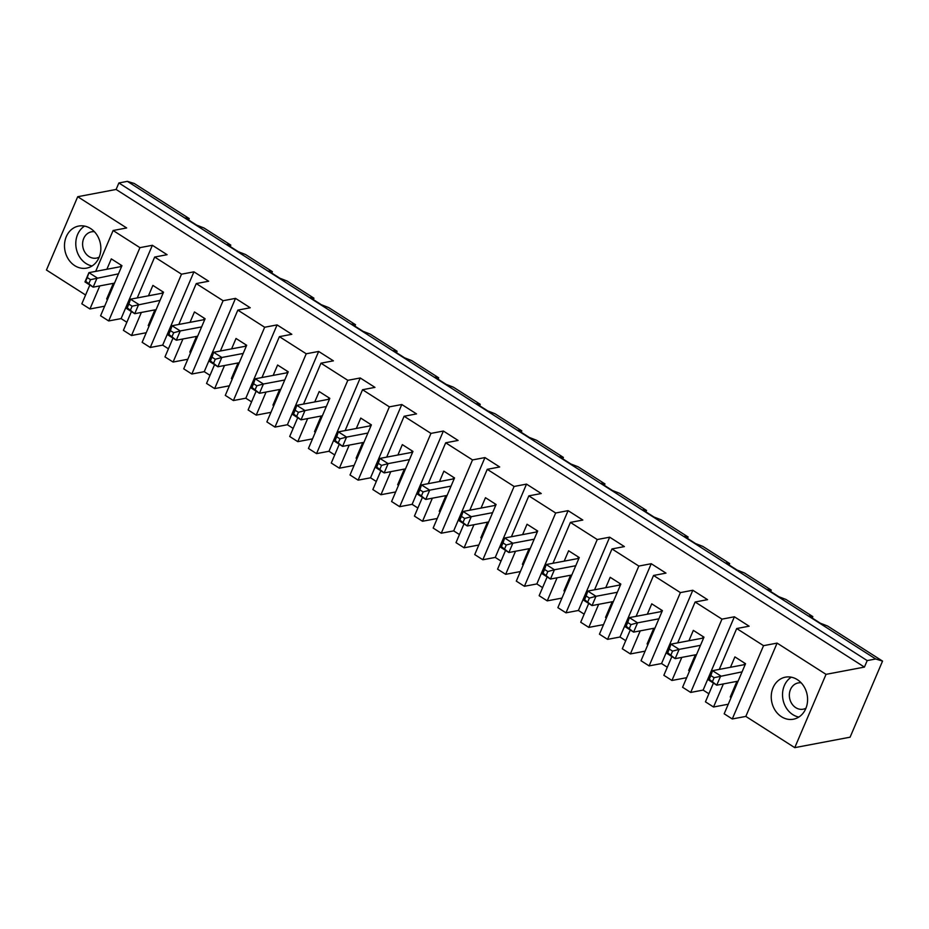 <?xml version="1.0" encoding="UTF-8"?>
<svg xmlns="http://www.w3.org/2000/svg" width="929" height="929" viewBox="0 0 929 929"><rect width="100%" height="100%" fill="white"/><g stroke="black" fill="none" stroke-linecap="round" stroke-linejoin="round"><path stroke-width="1.39" d="M94.41 231.716A13.378 11.287 -100.7 0 0 91.483 231.82A13.378 11.287 -100.7 0 0 83.738 238.428A13.378 11.287 -100.7 0 0 85.062 252.56A13.378 11.287 -100.7 0 0 96.453 258.111A13.378 11.287 -100.7 0 0 99.206 257.124M730.473 667.289L734.909 656.908L745.546 663.701L724.179 713.797L732.273 718.976L745.824 716.41L794.759 747.648L850.093 737.185L882.55 661.1L827.553 626.007L820.319 623.196L809.054 615.997L812.829 616.601L785.98 599.472L778.746 596.662L767.482 589.462L771.256 590.066L744.408 572.938L737.173 570.127L725.909 562.928L729.683 563.531L702.835 546.391L695.6 543.593L684.336 536.393L688.11 536.997L661.262 519.857L654.028 517.058L642.763 509.858L646.538 510.462L619.689 493.322L612.455 490.524L601.191 483.324L604.965 483.928L578.117 466.788L570.882 463.989L559.618 456.789L563.392 457.393L536.544 440.253L529.309 437.443L518.045 430.255L521.819 430.859L494.971 413.719L487.737 410.908L476.472 403.72L480.247 404.324L453.398 387.184L446.164 384.374L434.9 377.186L438.674 377.789L411.826 360.649L404.591 357.839L393.327 350.651L397.089 351.255L370.253 334.115L363.018 331.305L351.754 324.116L355.517 324.709L328.68 307.58L321.446 304.77L310.181 297.582L313.944 298.174L287.107 281.046L279.873 278.235L268.609 271.047L272.371 271.64L245.535 254.511L238.3 251.701L227.036 244.513L230.798 245.105L203.962 227.977L196.727 225.166L185.463 217.978L189.226 218.57L134.24 183.477L127.389 181.352L118.877 182.967L116.113 189.458L77.711 196.716L46.45 270.014L85.596 295.004M118.877 182.967L867.198 660.589L864.423 667.092L826.032 674.349L794.759 747.648M127.389 181.352L875.699 658.986L867.198 660.589M882.55 661.1L875.699 658.986M189.226 218.57L188.622 219.999M713.437 683.07L705.436 701.836L713.53 707.004L728.255 704.228M708.873 693.766L703.125 690.084L690.7 692.442L682.594 687.263L703.973 637.155L693.336 630.373L688.9 640.755M671.864 656.536L663.863 675.302L671.957 680.469L686.682 677.694M667.301 667.231L661.553 663.55L649.127 665.896L641.022 660.728L662.4 610.62L651.763 603.838L647.327 614.22M630.292 630.001L622.291 648.767L630.385 653.935L645.109 651.159M625.728 640.696L619.98 637.015L607.554 639.361L599.449 634.193L620.827 584.086L610.19 577.304L605.754 587.685M588.719 603.467L580.718 622.233L588.812 627.4L603.536 624.625M584.155 614.15L578.407 610.481L565.982 612.826L557.876 607.659L579.255 557.551L568.618 550.769L564.182 561.151M547.146 576.932L539.145 595.698L547.239 600.866L561.964 598.09M542.582 587.616L536.834 583.946L524.409 586.292L516.303 581.124L537.682 531.016L527.045 524.235L522.609 534.616M505.573 550.398L497.572 569.163L505.666 574.331L520.391 571.556M501.01 561.081L495.262 557.412L482.836 559.757L474.731 554.59L496.109 504.482L485.472 497.7L481.036 508.082M464.001 523.863L456 542.629L464.094 547.796L478.818 545.021M459.437 534.547L453.689 530.877L441.263 533.223L433.158 528.055L454.536 477.947L443.899 471.154L439.463 481.547M422.428 497.329L414.427 516.094L422.521 521.262L437.245 518.487M417.864 508.012L412.116 504.342L399.691 506.688L391.585 501.521L412.964 451.413L402.327 444.619L397.891 455.013M380.855 470.794L372.854 489.56L380.948 494.727L395.673 491.952M376.291 481.477L370.543 477.808L358.118 480.154L350.012 474.986L371.391 424.878L360.754 418.085L356.318 428.478M339.282 444.248L331.27 463.025L339.375 468.193L354.1 465.406M334.719 454.943L328.971 451.273L316.545 453.619L308.44 448.452L329.818 398.344L319.181 391.55L314.745 401.932M297.71 417.713L289.697 436.491L297.803 441.658L312.527 438.871M293.146 428.408L287.398 424.739L274.972 427.085L266.867 421.917L288.245 371.809L277.597 365.016L273.172 375.397M256.137 391.179L248.124 409.956L256.23 415.124L270.954 412.337M251.573 401.874L245.825 398.204L233.4 400.55L225.294 395.382L246.673 345.274L236.024 338.481L231.6 348.863M214.564 364.644L206.552 383.422L214.657 388.589L229.382 385.802M210 375.339L204.252 371.67L191.827 374.015L183.721 368.848L205.1 318.74L194.451 311.947L190.027 322.328M172.991 338.11L164.979 356.887L173.084 362.055L187.809 359.268M168.428 348.805L162.68 345.135L150.254 347.481L142.149 342.313L163.527 292.205L152.879 285.412L148.454 295.794M131.419 311.575L123.406 330.352L131.512 335.52L146.236 332.733M126.855 322.27L121.107 318.601L108.681 320.946L100.576 315.779L121.954 265.671L111.306 258.877L106.881 269.259M89.846 285.04L81.833 303.818L89.939 308.985L104.663 306.198M77.711 196.716L126.658 227.953L113.106 230.508L95.675 271.384M90.589 228.534A21.402 18.057 79.3 0 1 100.727 250.853A21.402 18.057 79.3 0 1 86.641 268.121A21.402 18.057 79.3 0 1 64.925 250.447A21.402 18.057 79.3 0 1 78.698 226.061A21.402 18.057 79.3 0 1 90.589 228.534M107.497 299.544L106.661 298.999L113.338 283.345M120.433 266.704L121.107 265.125M89.939 308.985L99.786 285.9M113.106 230.508L139.942 247.648L108.681 320.946M149.081 326.079L148.234 325.533L154.911 309.88M162.006 293.239L162.68 291.66M131.512 335.52L141.359 312.434M121.107 318.601L152.368 245.291L167.092 254.697L154.678 257.043L181.515 274.183L150.254 347.481M154.678 257.043L137.248 297.919M152.368 245.291L139.942 247.648M826.032 674.349L777.097 643.112L763.545 645.667L736.697 628.538L749.122 626.192L734.386 616.786L721.972 619.132L695.124 602.004L707.55 599.658L692.813 590.252L680.4 592.597L653.551 575.469L665.977 573.123L651.241 563.717L638.827 566.063L611.979 548.934L624.404 546.589L609.668 537.183L597.242 539.528L570.406 522.4L582.831 520.054L568.095 510.648L555.67 512.994L528.833 495.865L541.259 493.52L526.522 484.114L514.097 486.459L487.26 469.331L499.686 466.973L484.95 457.579L472.524 459.925L445.688 442.796L458.113 440.439L443.377 431.044L430.951 433.39L404.115 416.262L416.54 413.904L401.804 404.51L389.379 406.856L362.542 389.727L374.968 387.37L360.231 377.975L347.806 380.321L320.969 363.181L333.395 360.835L318.659 351.441L306.233 353.786L279.397 336.646L291.822 334.301L277.086 324.906L264.66 327.252L237.824 310.112L250.238 307.766L235.513 298.372L223.088 300.717L196.251 283.577L208.665 281.232L193.94 271.837L181.515 274.183M116.113 189.458L864.423 667.092M193.94 271.837L162.68 345.135M190.654 352.614L189.806 352.068L196.483 336.414M203.579 319.773L204.252 318.194M173.084 362.055L182.932 338.98M230.798 245.105L230.195 246.533M84.551 226.095A21.402 18.057 -100.7 0 0 76.224 248.31A21.402 18.057 -100.7 0 0 92.087 265.961M88.952 283.357L90.531 279.652L87.268 277.562L88.929 272.65L97.115 277.876L93.155 287.154L84.969 281.928L85.677 281.266L93.155 287.154L114.511 283.124M118.459 273.846L90.531 279.652M84.969 281.928L88.929 272.65L121.606 266.484M87.268 277.562L85.677 281.266M734.386 616.786L703.125 690.084M201.605 326.915L180.261 330.945L176.301 340.223L168.114 335.009L172.074 325.731L180.261 330.945L173.688 332.721L170.413 330.631L168.823 334.347L176.301 340.223L197.656 336.193M272.371 271.64L271.767 273.068M170.413 330.631L172.074 325.731L204.752 319.553M196.251 283.577L178.821 324.453M130.524 309.891L132.115 306.187L128.841 304.097L127.25 307.813L134.728 313.688L156.084 309.659M128.841 304.097L130.501 299.196L138.688 304.41L134.728 313.688L126.541 308.474L127.25 307.813M160.032 300.381L132.115 306.187M126.541 308.474L130.501 299.196L163.179 293.018M168.114 335.009L168.823 334.347M172.097 336.426L173.688 332.721M223.088 300.717L191.827 374.015M313.944 298.174L313.34 299.602M235.513 298.372L204.252 371.67M237.824 310.112L220.394 350.988M211.986 357.166L213.647 352.265L221.834 357.479L215.261 359.256L211.986 357.166L210.395 360.882L217.874 366.758L239.229 362.728M243.177 353.45L221.834 357.479L217.874 366.758L209.687 361.544L213.647 352.265L246.324 346.087M209.687 361.544L210.395 360.882M232.227 379.148L231.379 378.602L238.056 362.949M245.151 346.308L245.825 344.74M214.657 388.589L224.504 365.515M213.67 362.972L215.261 359.256M264.66 327.252L233.4 400.55M355.517 324.709L354.913 326.137M277.086 324.906L245.825 398.204M279.397 336.646L261.966 377.522M253.559 383.7L255.22 378.8L263.406 384.014L256.834 385.79L253.559 383.7L251.968 387.416L259.446 393.292L280.802 389.263M284.75 379.984L263.406 384.014L259.446 393.292L251.26 388.078L255.22 378.8L287.897 372.622M251.26 388.078L251.968 387.416M273.8 405.683L272.952 405.137L279.629 389.483M286.724 372.843L287.398 371.275M256.23 415.124L266.077 392.05M255.243 389.506L256.834 385.79M306.233 353.786L274.972 427.085M397.089 351.255L396.486 352.672M318.659 351.441L287.398 424.739M320.969 363.181L303.539 404.057M295.132 410.235L296.792 405.334L304.979 410.548L298.406 412.325L295.132 410.235L293.541 413.951L301.019 419.838L322.375 415.797M326.323 406.519L304.979 410.548L301.019 419.838L292.832 414.613L296.792 405.334L329.47 399.156M292.832 414.613L293.541 413.951M315.372 432.217L314.525 431.671L321.202 416.018M328.297 399.377L328.971 397.809M297.803 441.658L307.65 418.584M296.815 416.041L298.406 412.325M347.806 380.321L316.545 453.619M438.674 377.789L438.058 379.206M360.231 377.975L328.971 451.273M362.542 389.727L345.112 430.591M336.704 436.769L338.365 431.869L346.552 437.094L339.979 438.86L336.704 436.769L335.114 440.485L342.592 446.373L363.947 442.332M367.896 433.053L346.552 437.094L342.592 446.373L334.405 441.147L338.365 431.869L371.043 425.691M334.405 441.147L335.114 440.485M356.945 458.752L356.097 458.206L362.774 442.552M369.87 425.912L370.543 424.344M339.375 468.193L349.223 445.119M338.388 442.576L339.979 438.86M389.379 406.856L358.118 480.154M480.247 404.324L479.631 405.741M401.804 404.51L370.543 477.808M404.115 416.262L386.685 457.126M378.277 463.304L379.938 458.403L388.125 463.629L381.552 465.394L378.277 463.304L376.686 467.02L384.165 472.907L405.52 468.866M409.468 459.588L388.125 463.629L384.165 472.907L375.978 467.682L379.938 458.403L412.615 452.226M375.978 467.682L376.686 467.02M398.518 485.286L397.67 484.741L404.347 469.087M411.442 452.446L412.116 450.879M380.948 494.727L390.795 471.653M379.961 469.11L381.552 465.394M430.951 433.39L399.691 506.688M521.819 430.859L521.204 432.275M443.377 431.044L412.116 504.342M445.688 442.796L428.257 483.661M419.85 489.838L421.511 484.938L429.697 490.164L423.125 491.929L419.85 489.838L418.259 493.554L425.737 499.442L447.093 495.401M451.041 486.122L429.697 490.164L425.737 499.442L417.551 494.216L421.511 484.938L454.188 478.76M417.551 494.216L418.259 493.554M440.091 511.821L439.243 511.275L445.92 495.621M453.015 478.981L453.689 477.413M422.521 521.262L432.368 498.188M421.534 495.645L423.125 491.929M472.524 459.925L441.263 533.223M563.392 457.393L562.777 458.81M484.95 457.579L453.689 530.877M487.26 469.331L469.83 510.195M461.423 516.373L463.083 511.473L471.27 516.698L464.697 518.463L461.423 516.373L459.832 520.089L467.31 525.977L488.666 521.935M492.625 512.657L471.27 516.698L467.31 525.977L459.123 520.751L463.083 511.473L495.761 505.295M459.123 520.751L459.832 520.089M481.663 538.356L480.816 537.81L487.493 522.156M494.588 505.515L495.262 503.948M464.094 547.796L473.941 524.722M463.106 522.179L464.697 518.463M514.097 486.459L482.836 559.757M604.965 483.928L604.349 485.344M526.522 484.114L495.262 557.412M528.833 495.865L511.403 536.73M502.995 542.908L504.656 538.007L512.843 543.233L506.27 544.998L502.995 542.908L501.405 546.624L508.883 552.511L530.238 548.47M534.198 539.192L512.843 543.233L508.883 552.511L500.696 547.286L504.656 538.007L537.334 531.829M500.696 547.286L501.405 546.624M523.236 564.89L522.388 564.344L529.065 548.691M536.161 532.05L536.834 530.482M505.666 574.331L515.514 551.257M504.679 548.714L506.27 544.998M555.67 512.994L524.409 586.292M646.538 510.462L645.922 511.879M568.095 510.648L536.834 583.946M570.406 522.4L552.976 563.264M544.568 569.442L546.229 564.542L554.416 569.767L547.843 571.532L544.568 569.442L542.989 573.158L550.456 579.046L571.811 575.005M575.771 565.726L554.416 569.767L550.456 579.046L542.281 573.82L546.229 564.542L578.906 558.364M542.281 573.82L542.989 573.158M564.809 591.425L563.961 590.89L570.638 575.225M577.733 558.584L578.407 557.017M547.239 600.866L557.086 577.792M546.252 575.248L547.843 571.532M597.242 539.528L565.982 612.826M688.11 536.997L687.495 538.414M609.668 537.183L578.407 610.481M611.979 548.934L594.548 589.799M586.141 595.977L587.802 591.076L595.988 596.302L589.416 598.067L586.141 595.977L584.562 599.693L592.028 605.58L613.384 601.539M617.344 592.261L595.988 596.302L592.028 605.58L583.853 600.355L587.802 591.076L620.479 584.898M583.853 600.355L584.562 599.693M606.382 617.959L605.534 617.425L612.211 601.76M619.306 585.119L619.98 583.551M588.812 627.4L598.659 604.326M587.825 601.783L589.416 598.067M638.827 566.063L607.554 639.361M729.683 563.531L729.068 564.948M651.241 563.717L619.98 637.015M653.551 575.469L636.121 616.333M627.714 622.511L629.374 617.611L637.561 622.836L630.988 624.602L627.714 622.511L626.134 626.227L633.601 632.115L654.957 628.074M658.916 618.795L637.561 622.836L633.601 632.115L625.426 626.889L629.374 617.611L662.052 611.433M625.426 626.889L626.134 626.227M647.954 644.494L647.107 643.96L653.784 628.294M660.879 611.654L661.553 610.086M630.385 653.935L640.232 630.861M629.397 628.318L630.988 624.602M680.4 592.597L649.127 665.896M771.256 590.066L770.64 591.483M692.813 590.252L661.553 663.55M695.124 602.004L677.694 642.868M669.286 649.046L670.947 644.145L679.134 649.371L672.561 651.136L669.286 649.046L667.707 652.762L675.174 658.649L696.529 654.608M700.489 645.33L679.134 649.371L675.174 658.649L666.999 653.424L670.947 644.145L703.625 637.968M666.999 653.424L667.707 652.762M689.527 671.028L688.679 670.494L695.356 654.829M702.452 638.188L703.125 636.62M671.957 680.469L681.805 657.395M670.97 654.852L672.561 651.136M721.972 619.132L690.7 692.442M801.146 682.815A13.378 11.287 -100.7 0 0 798.22 682.92A13.378 11.287 -100.7 0 0 790.474 689.527A13.378 11.287 -100.7 0 0 791.798 703.659A13.378 11.287 -100.7 0 0 803.19 709.199A13.378 11.287 -100.7 0 0 805.954 708.223M742.062 671.864L714.134 677.671L710.859 675.592L712.52 670.68L720.707 675.906L716.747 685.184L708.572 679.958L712.52 670.68L745.197 664.502M731.1 697.563L730.252 697.029L736.929 681.375M744.024 664.723L744.698 663.155M812.829 616.601L812.213 618.017M736.697 628.538L719.267 669.403M777.097 643.112L745.824 716.41M797.326 679.633A21.402 18.057 79.3 0 1 807.475 701.952A21.402 18.057 79.3 0 1 793.389 719.22A21.402 18.057 79.3 0 1 771.674 701.546A21.402 18.057 79.3 0 1 785.435 677.16A21.402 18.057 79.3 0 1 797.326 679.633M713.53 707.004L723.377 683.93M763.545 645.667L732.273 718.976M708.572 679.958L709.28 679.296L716.747 685.184L738.102 681.143M712.543 681.387L714.134 677.671M710.859 675.592L709.28 679.296M791.287 677.183A21.402 18.057 -100.7 0 0 782.961 699.409A21.402 18.057 -100.7 0 0 798.824 717.06"/></g></svg>
